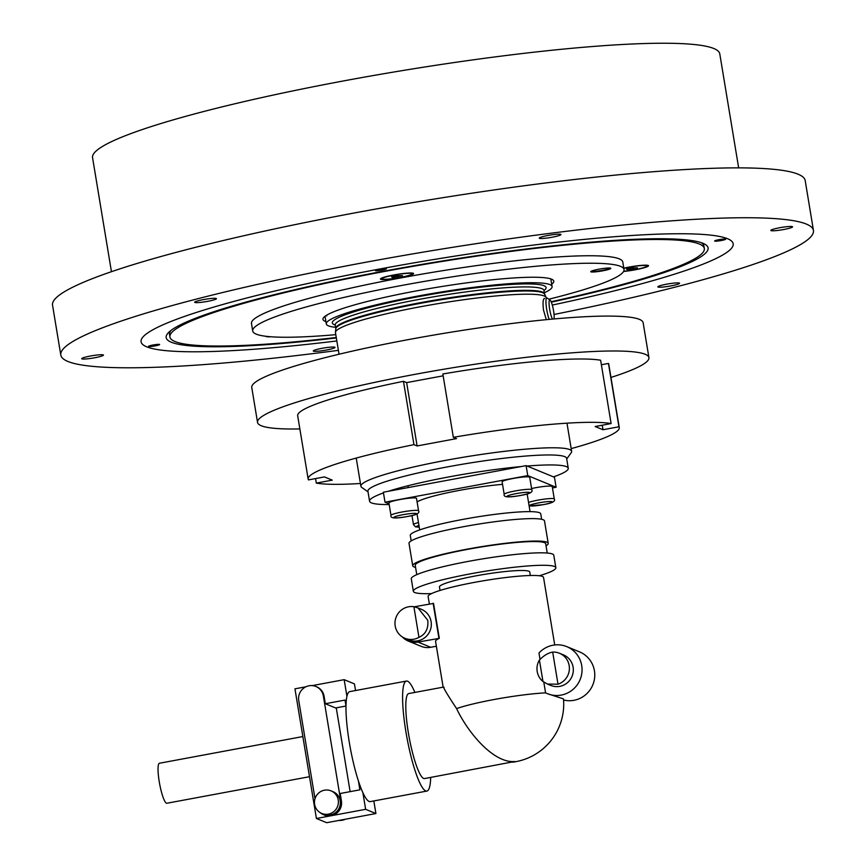 <?xml version="1.0" encoding="UTF-8"?>
<svg xmlns="http://www.w3.org/2000/svg" width="866" height="866" viewBox="0 0 866 866"><rect width="100%" height="100%" fill="white"/><g stroke="black" fill="none" stroke-linecap="round" stroke-linejoin="round"><path stroke-width="1.3" d="M383.476 492.927A100.705 11.193 170.6 0 0 369.565 501.197A100.705 11.193 170.6 0 0 371.449 502.886A100.705 11.193 170.6 0 0 389.18 504.542M553.471 476.885A100.705 11.193 170.6 0 0 568.258 468.3A100.705 11.193 170.6 0 0 566.375 466.612A100.705 11.193 170.6 0 0 527.091 466.049M568.258 468.3L566.613 458.33A100.705 11.193 170.6 0 0 564.719 456.631A100.705 11.193 170.6 0 0 456.62 465.237A100.705 11.193 170.6 0 0 367.909 491.228L369.565 501.197M566.71 458.948L571.192 452.766A106.81 11.864 170.6 0 0 571.636 451.348A106.81 11.864 170.6 0 0 569.633 449.551A106.81 11.864 170.6 0 0 454.986 458.677A106.81 11.864 170.6 0 0 360.895 486.237A106.81 11.864 170.6 0 0 361.772 487.439L368.007 491.845M546.262 298.066L546.219 297.763A106.81 11.864 170.6 0 0 546.11 297.417A106.81 11.864 170.6 0 0 544.205 295.966A106.81 11.864 170.6 0 0 431.127 304.821A106.81 11.864 170.6 0 0 335.456 332.284A106.81 11.864 170.6 0 0 335.467 332.652L339.039 354.216M544.346 292.74A114.431 12.709 170.6 0 0 552.086 286.538A114.431 12.709 170.6 0 0 549.942 284.622A114.431 12.709 170.6 0 0 427.1 294.397A114.431 12.709 170.6 0 0 326.298 323.916A114.431 12.709 170.6 0 0 328.441 325.843A114.431 12.709 170.6 0 0 335.618 327.294M546.294 319.662L543.502 310.06C542.646 302.494 543.014 298.629 544.627 298.456L544.346 298.424M521.094 466.568A100.705 11.193 170.6 0 0 388.358 491.271M551.707 284.21A116.975 13.001 170.6 0 0 553.775 281.136A116.975 13.001 170.6 0 0 415.864 291.008A116.975 13.001 170.6 0 0 322.964 319.348A116.975 13.001 170.6 0 0 325.908 321.589M548.838 299.214A188.182 20.903 170.6 0 0 624.018 269.51A188.182 20.903 170.6 0 0 402.17 285.379A188.182 20.903 170.6 0 0 252.71 330.974A188.182 20.903 170.6 0 0 335.802 334.666M624.018 269.51L622.784 262.03A188.182 20.903 170.6 0 0 400.936 277.899A188.182 20.903 170.6 0 0 251.476 323.494L252.71 330.974M551.133 301.714A270.831 30.094 170.6 0 0 704.318 248.531A270.831 30.094 170.6 0 0 385.045 271.372A270.831 30.094 170.6 0 0 169.942 336.993A270.831 30.094 170.6 0 0 336.268 337.491M704.318 248.531L703.906 246.041A270.831 30.094 170.6 0 0 703.03 244.212A270.831 30.094 170.6 0 0 701.124 242.632M380.78 279.317A16.779 1.862 170.6 0 0 399.713 277.715A16.779 1.862 170.6 0 0 413.45 273.364A16.779 1.862 170.6 0 0 413.266 273.266A16.779 1.862 170.6 0 0 396.173 274.544A16.779 1.862 170.6 0 0 380.531 278.809A16.779 1.862 170.6 0 0 380.78 279.317M623.585 271.469A16.779 1.862 170.6 0 0 626.627 271.134A16.779 1.862 170.6 0 0 648.374 265.537A16.779 1.862 170.6 0 0 637.279 265.808A16.779 1.862 170.6 0 0 623.801 268.157M590.958 271.848A10.176 1.126 -9.4 0 1 590.764 271.675A10.176 1.126 -9.4 0 1 599.727 269.045A10.176 1.126 -9.4 0 1 610.649 268.179A10.176 1.126 -9.4 0 1 610.833 268.352A10.176 1.126 -9.4 0 1 601.881 270.971A10.176 1.126 -9.4 0 1 590.958 271.848M610.541 268.146A10.176 1.126 -9.4 0 1 600.907 270.625A10.176 1.126 -9.4 0 1 590.98 271.383M265.851 336.279A16.779 1.862 170.6 0 0 270.906 336.766M171.057 330.379A270.831 30.094 170.6 0 0 169.768 332.501A270.831 30.094 170.6 0 0 169.519 334.503L169.942 336.993M551.317 302.147A274.641 30.516 170.6 0 0 707.197 246.063A274.641 30.516 170.6 0 0 702.932 243.292A274.641 30.516 170.6 0 0 416.827 265.245A274.641 30.516 170.6 0 0 166.413 335.586A274.641 30.516 170.6 0 0 171.327 342.232A274.641 30.516 170.6 0 0 336.344 337.946M146.711 346.822A300.069 33.341 170.6 0 0 336.842 340.944A300.069 33.341 -9.4 0 1 146.711 346.822A300.069 33.341 -9.4 0 1 142.327 337.794A300.069 33.341 -9.4 0 1 421.959 261.5A300.069 33.341 -9.4 0 1 727.537 238.713A300.069 33.341 170.6 0 0 405.429 264.357A300.069 33.341 170.6 0 0 141.082 341.778A300.069 33.341 170.6 0 0 146.711 346.822M552.302 305.059A300.069 33.341 170.6 0 0 733.166 243.757A300.069 33.341 170.6 0 0 727.537 238.713A300.069 33.341 -9.4 0 1 730.709 240.38A300.069 33.341 -9.4 0 1 552.302 305.059M719.083 239.644A5.597 0.617 -9.4 0 1 725.676 239.168A5.597 0.617 -9.4 0 1 721.237 240.531A5.597 0.617 -9.4 0 1 714.634 240.997A5.597 0.617 -9.4 0 1 719.083 239.644M375.476 270.668A5.597 0.617 -9.4 0 1 375.368 270.571A5.597 0.617 -9.4 0 1 380.293 269.131A5.597 0.617 -9.4 0 1 386.301 268.655A5.597 0.617 -9.4 0 1 386.409 268.752A5.597 0.617 -9.4 0 1 381.473 270.192A5.597 0.617 -9.4 0 1 375.476 270.668M155.176 345.88A5.597 0.617 -9.4 0 1 148.573 346.357A5.597 0.617 -9.4 0 1 153.022 345.004A5.597 0.617 -9.4 0 1 159.615 344.527A5.597 0.617 -9.4 0 1 155.176 345.88M338.4 350.34A381.451 42.38 -9.4 0 1 67.959 361.479A381.451 42.38 -9.4 0 1 60.804 355.06L52.545 305.2A381.451 42.38 -9.4 0 1 388.574 206.779A381.451 42.38 -9.4 0 1 798.041 174.185A381.451 42.38 -9.4 0 1 805.196 180.593L813.455 230.464A381.451 42.38 -9.4 0 1 554.045 314.477M60.804 355.06A381.451 42.38 -9.4 0 1 396.823 256.65A381.451 42.38 -9.4 0 1 806.3 224.056A381.451 42.38 -9.4 0 1 813.455 230.464M111.443 271.707L92.565 157.688A317.876 35.311 -9.4 0 1 372.586 75.667A317.876 35.311 -9.4 0 1 713.811 48.507A317.876 35.311 -9.4 0 1 719.776 53.854L738.655 167.874M779.562 227.758A11.02 1.223 -9.4 0 1 792.563 226.838A11.02 1.223 -9.4 0 1 783.806 229.501A11.02 1.223 -9.4 0 1 770.816 230.432A11.02 1.223 -9.4 0 1 779.562 227.758M539.81 237.63A11.02 1.223 -9.4 0 1 551.783 234.838A11.02 1.223 -9.4 0 1 560.984 234.545A11.02 1.223 -9.4 0 1 560.41 235.054A11.02 1.223 -9.4 0 1 548.438 237.847A11.02 1.223 -9.4 0 1 539.237 238.139A11.02 1.223 -9.4 0 1 539.81 237.63M197.372 302.624A11.02 1.223 -9.4 0 1 194.677 302.277A11.02 1.223 -9.4 0 1 201.626 299.961A11.02 1.223 -9.4 0 1 213.729 298.315A11.02 1.223 -9.4 0 1 216.424 298.673A11.02 1.223 -9.4 0 1 209.475 300.989A11.02 1.223 -9.4 0 1 197.372 302.624M94.686 357.766A11.02 1.223 -9.4 0 1 81.696 358.697A11.02 1.223 -9.4 0 1 90.454 356.023A11.02 1.223 -9.4 0 1 103.444 355.092A11.02 1.223 -9.4 0 1 94.686 357.766M334.438 347.905A11.02 1.223 -9.4 0 1 322.466 350.687A11.02 1.223 -9.4 0 1 313.275 350.99A11.02 1.223 -9.4 0 1 313.849 350.47A11.02 1.223 -9.4 0 1 325.822 347.688A11.02 1.223 -9.4 0 1 335.012 347.385A11.02 1.223 -9.4 0 1 334.438 347.905M676.876 282.901A11.02 1.223 -9.4 0 1 679.572 283.258A11.02 1.223 -9.4 0 1 672.622 285.574A11.02 1.223 -9.4 0 1 660.52 287.209A11.02 1.223 -9.4 0 1 657.824 286.852A11.02 1.223 -9.4 0 1 664.785 284.535A11.02 1.223 -9.4 0 1 676.876 282.901M610.952 377.446A198.357 22.04 170.6 0 0 648.915 357.604A198.357 22.04 170.6 0 0 645.192 354.27A198.357 22.04 170.6 0 0 432.275 371.222A198.357 22.04 170.6 0 0 257.538 422.402A198.357 22.04 170.6 0 0 261.261 425.736A198.357 22.04 170.6 0 0 299.863 428.941M648.915 357.604L643.135 322.704A198.357 22.04 170.6 0 0 639.411 319.37A198.357 22.04 170.6 0 0 426.494 336.322A198.357 22.04 170.6 0 0 251.757 387.492L257.538 422.402M618.941 426.776A157.666 17.515 -9.4 0 1 619.255 427.577L608.776 364.25A157.666 17.515 170.6 0 0 608.452 363.449L618.941 426.776L602.985 429.742L595.159 426.527L611.115 423.561L600.625 360.234A157.666 17.515 170.6 0 0 442.851 373.982L453.329 437.319L456.501 438.618L417.12 445.947L413.948 444.648L403.469 381.321L406.641 382.62L443.154 375.822M417.12 445.947L406.641 382.62M413.948 444.648A157.666 17.515 -9.4 0 0 308.166 479.082A157.666 17.515 -9.4 0 0 308.48 479.894L324.436 476.917L332.263 480.132L316.306 483.098L315.56 478.573M360.44 483.488A157.666 17.515 -9.4 0 1 316.306 483.098M619.255 427.577A157.666 17.515 -9.4 0 1 571.181 448.599M453.329 437.319A157.666 17.515 -9.4 0 1 611.115 423.561M403.469 381.321A157.666 17.515 170.6 0 0 297.677 415.756L308.166 479.082M602.985 429.742L602.238 425.217M601.383 364.759L608.452 363.449M326.081 315.538A114.431 12.709 170.6 0 0 326.785 315.874M417.087 501.89A55.944 6.214 -9.4 0 1 502.54 484.365M411.188 540.893L410.289 535.437A66.119 7.35 -9.4 0 1 468.528 518.377A66.119 7.35 -9.4 0 1 539.507 512.726A66.119 7.35 -9.4 0 1 540.741 513.841L541.651 519.297M415.572 567.392A68.663 7.632 -9.4 0 1 414.013 566.927A68.663 7.632 -9.4 0 1 412.725 565.779L409.012 543.339A68.663 7.632 -9.4 0 1 469.502 525.619A68.663 7.632 -9.4 0 1 543.198 519.752A68.663 7.632 -9.4 0 1 544.487 520.91L548.21 543.35A68.663 7.632 -9.4 0 1 546.035 545.797M412.725 565.779A68.663 7.632 -9.4 0 1 473.215 548.059A68.663 7.632 -9.4 0 1 546.922 542.192A68.663 7.632 -9.4 0 1 548.21 543.35M416.773 574.645L415.236 565.357A66.119 7.35 -9.4 0 1 473.486 548.297A66.119 7.35 -9.4 0 1 544.454 542.646A66.119 7.35 -9.4 0 1 545.699 543.761L547.236 553.038M431.582 593.589A72.224 8.021 -9.4 0 1 414.695 592.506A72.224 8.021 -9.4 0 1 413.342 591.294L411.285 578.824A72.224 8.021 -9.4 0 1 474.904 560.194A72.224 8.021 -9.4 0 1 552.432 554.013A72.224 8.021 -9.4 0 1 553.785 555.236L555.842 567.695A72.224 8.021 -9.4 0 1 539.323 575.76M413.342 591.294A72.224 8.021 -9.4 0 1 476.96 572.653A72.224 8.021 -9.4 0 1 554.489 566.483A72.224 8.021 -9.4 0 1 555.842 567.695M440.015 590.46L439.441 586.975A45.779 5.088 -9.4 0 1 479.764 575.165A45.779 5.088 -9.4 0 1 528.899 571.246A45.779 5.088 -9.4 0 1 529.754 572.015L530.328 575.511M444.085 687.268C442.569 686.608 446.726 693.709 456.566 708.572C468.712 734.076 494.248 763.433 514.729 761.506L424.556 778.566A43.235 7.599 79.5 0 1 423.669 778.458A43.235 7.599 79.5 0 1 408.741 735.05A43.235 7.599 79.5 0 1 408.741 693.569L443.132 687.16M414.868 692.421A55.944 9.829 79.5 0 0 407.572 681.217A55.944 9.829 79.5 0 0 406.414 681.066A55.944 9.829 79.5 0 0 406.414 734.758A55.944 9.829 79.5 0 0 425.726 790.918A55.944 9.829 79.5 0 0 426.884 791.069A55.944 9.829 79.5 0 0 430.694 777.43M406.414 681.066L349.81 691.598A55.944 9.829 79.5 0 0 346.93 696.296A55.944 9.829 79.5 0 0 349.279 742.184A55.944 9.829 79.5 0 0 362.886 792.693A55.944 9.829 79.5 0 0 369.122 801.451A55.944 9.829 79.5 0 0 370.28 801.602L426.884 791.069M302.851 736.555L159.431 763.249A20.34 3.572 79.5 0 0 159.431 782.777A20.34 3.572 79.5 0 0 166.456 803.193A20.34 3.572 79.5 0 0 166.878 803.247L309.498 776.705M314.618 804.362A12.211 11.94 112.3 0 1 331.072 790.875A12.211 11.94 112.3 0 1 333.865 811.583A12.211 11.94 112.3 0 1 314.618 804.362M331.072 790.875L333.02 791.676A12.211 11.94 112.3 0 1 335.824 812.384A12.211 11.94 112.3 0 1 323.743 814.257L321.795 813.455M429.363 603.97L428.129 596.522A58.487 6.495 -9.4 0 1 479.656 581.432A58.487 6.495 -9.4 0 1 542.441 576.442A58.487 6.495 -9.4 0 1 543.534 577.416L554.716 644.953M414.219 606.785L433.53 603.429L439.311 638.339A58.487 6.495 170.6 0 0 435.566 641.403L443.197 687.517M540.027 659.383L538.977 653.007A25.428 24.876 112.3 0 1 566.765 646.631A25.428 24.876 112.3 0 1 580.112 679.604A25.428 24.876 112.3 0 1 547.442 693.677A25.428 24.876 112.3 0 1 545.569 692.811L543.783 682.072M418.96 637.344A16.53 16.173 112.3 0 1 395.199 625.988A16.53 16.173 112.3 0 1 413.894 606.72L418.029 607.954L427.761 620.262C428.616 628.554 425.682 634.248 418.96 637.344L413.894 606.72M418.029 607.954L421.385 609.328A16.53 16.173 112.3 0 1 425.174 637.376A16.53 16.173 112.3 0 1 408.828 639.909L404.909 638.296M542.971 681.499A16.53 16.173 112.3 0 1 539.421 660.044C543.783 655.53 548.2 652.877 552.681 652.087A16.53 16.173 112.3 0 1 557.996 684.205L547.485 684.064L542.971 681.499L539.421 660.044M559.468 653.256L563.387 654.858A16.53 16.173 112.3 0 1 567.176 682.906A16.53 16.173 112.3 0 1 550.819 685.439L547.485 684.064M526.106 465.637L527.751 475.607L385.002 502.183L383.357 492.202L526.106 465.637L554.467 477.285L556.113 487.266L552.454 487.948M552.681 652.087L557.996 684.205M439.311 638.339L417.997 642.063A17.796 17.407 112.3 0 1 402.398 636.986M408.341 641.078L421.06 646.307A17.796 17.407 -67.7 0 0 430.705 647.292L436.356 646.242M433.13 603.266L438.91 638.177M563.571 700.009A25.428 24.876 -67.7 0 0 593.47 683.101A25.428 24.876 -67.7 0 0 579.484 651.849L566.765 646.631M512.596 762.177A58.487 58.487 0 0 0 563.485 698.905L547.442 693.677M314.997 798.712L298.748 700.54A12.719 12.438 112.3 0 1 315.884 686.489L316.61 686.781A12.719 12.438 112.3 0 1 324.09 696.253L325.324 703.733L345.014 700.074L345.978 705.898M358.383 780.851L359.877 789.835L340.186 793.494L341.421 800.974A12.719 12.438 112.3 0 1 324.285 815.025L323.559 814.722A12.719 12.438 112.3 0 1 320.171 812.633M325.324 703.733L335.597 707.955L345.978 706.028M362.886 792.693L365.636 809.32L316.415 818.478L294.949 688.827L305.871 686.792M312.236 685.612L344.17 679.669L346.93 696.296M315.884 686.489A12.719 12.438 112.3 0 1 323.354 695.961L340.695 800.671A12.719 12.438 112.3 0 1 323.559 814.722M350.135 791.643L336.257 707.836M338.931 820.416A12.719 12.438 -67.7 0 0 345.307 819.236M355.547 690.538L354.443 683.891L344.17 679.669M316.415 818.478L326.688 822.7L375.909 813.542L373.82 800.942M365.636 809.32L375.909 813.542M389.061 503.85L385.002 502.183M527.751 475.607L556.113 487.266M399.962 277.499A15.263 1.7 -9.4 0 1 381.971 278.787A15.263 1.7 -9.4 0 1 394.095 275.085A15.263 1.7 -9.4 0 1 412.075 273.797A15.263 1.7 -9.4 0 1 399.962 277.499M395.892 275.832L402.517 275.604L392.666 277.445L391.54 276.979L395.892 275.832M392.666 277.445L392.547 276.709M398.154 276.752L397.959 275.572M623.823 268.352A15.263 1.7 -9.4 0 1 629.019 267.269A15.263 1.7 -9.4 0 1 647.01 265.981A15.263 1.7 -9.4 0 1 634.886 269.672A15.263 1.7 -9.4 0 1 623.693 271.253M630.827 268.005L637.441 267.789L627.601 269.618L626.464 269.153L630.827 268.005M627.601 269.618L627.471 268.893M633.089 268.936L632.884 267.746M547.42 298.24A12.719 2.23 79.5 0 0 547.247 298.099A12.719 2.23 79.5 0 0 547.085 298.001A12.719 2.23 79.5 0 0 546.825 297.969A12.719 2.23 79.5 0 0 546.208 305.925A12.719 2.23 79.5 0 0 549.163 319.392M552.476 319.089A10.176 1.786 -100.5 0 1 549.39 307.462A10.176 1.786 -100.5 0 1 549.953 300.037A10.176 1.786 -100.5 0 1 550.094 300.112A10.176 1.786 -100.5 0 1 553.114 308.415A10.176 1.786 -100.5 0 1 554.034 318.948M529.115 505.896L543.144 504.672C551.988 503.233 555.701 501.338 554.283 498.989L552.216 486.519A13.986 1.559 170.6 0 0 551.956 486.291A13.986 1.559 170.6 0 0 531.583 488.554M529.721 477.285A13.986 1.559 170.6 0 0 529.451 477.047A13.986 1.559 170.6 0 0 514.436 478.238A13.986 1.559 170.6 0 0 502.118 481.853L504.185 494.313A13.986 1.559 170.6 0 1 515.292 490.925A13.986 1.559 170.6 0 1 531.518 489.517A13.986 1.559 170.6 0 1 531.778 489.745L529.721 477.285M416.503 498.351A13.986 1.559 170.6 0 0 416.243 498.112A13.986 1.559 170.6 0 0 401.229 499.314A13.986 1.559 170.6 0 0 388.91 502.919L390.977 515.389A13.986 1.559 170.6 0 1 402.084 512.001A13.986 1.559 170.6 0 1 418.31 510.583A13.986 1.559 170.6 0 1 418.57 510.821L416.503 498.351M544.627 294.169A105.879 11.767 170.6 0 0 542.744 292.73A105.879 11.767 170.6 0 0 419.913 303.436A105.879 11.767 170.6 0 0 335.813 328.734L335.802 328.43A105.793 11.756 170.6 0 1 419.826 302.797A105.793 11.756 170.6 0 1 542.56 292.102A105.793 11.756 170.6 0 1 544.541 293.877L546.11 297.417M543.87 290.11L543.967 290.446A105.793 11.756 170.6 0 0 541.986 288.67A105.793 11.756 170.6 0 0 419.263 299.365A105.793 11.756 170.6 0 0 335.239 324.999L335.802 328.43M543.978 290.511A108.326 12.037 170.6 0 0 544.032 285.715A108.326 12.037 170.6 0 0 418.354 296.67A108.326 12.037 170.6 0 0 335.25 325.064M456.566 708.572A58.487 6.495 -9.4 0 1 493.988 699.533A58.487 6.495 -9.4 0 1 545.656 692.854M417.997 642.063L430.705 647.292M323.354 695.961L324.09 696.253M341.421 800.974L340.695 800.671M554.283 498.989A13.986 1.559 170.6 0 0 554.013 498.751A13.986 1.559 170.6 0 0 537.786 500.169A13.986 1.559 170.6 0 0 528.541 502.432M543.09 504.672A11.442 1.267 -9.4 0 1 529.819 505.831A11.442 1.267 -9.4 0 1 538.695 502.865A11.442 1.267 -9.4 0 1 551.967 501.706A11.442 1.267 -9.4 0 1 543.09 504.672M419.209 527.069A11.442 1.267 -9.4 0 1 418.938 525.446M418.462 522.566A13.986 1.559 170.6 0 0 413.472 524.634L415.474 526.853L419.22 527.113M520.596 495.428A11.442 1.267 -9.4 0 1 507.324 496.586A11.442 1.267 -9.4 0 1 516.19 493.62A11.442 1.267 -9.4 0 1 529.472 492.462A11.442 1.267 -9.4 0 1 520.596 495.428M407.388 516.504A11.442 1.267 -9.4 0 1 394.106 517.662A11.442 1.267 -9.4 0 1 402.982 514.696A11.442 1.267 -9.4 0 1 416.254 513.538A11.442 1.267 -9.4 0 1 407.388 516.504M566.981 423.182L571.636 451.348M543.967 290.446L544.541 293.877M550.819 278.895L552.086 286.538M325.031 316.274L326.298 323.916M335.813 328.734L335.456 332.284M356.229 458.06L360.895 486.237M701.958 242.913L703.03 244.212M170.364 330.92L169.768 332.501M419.685 529.916L417.011 513.819M530.068 511.644L527.145 493.945M381.971 278.787L381.841 278.018M412.075 273.797L411.945 273.028M647.01 265.981L646.88 265.212M550.094 300.112L547.247 298.099M411.967 515.541L413.472 524.634M531.778 489.745C533.207 492.094 529.494 493.988 520.65 495.439C508.688 497.69 503.2 497.311 504.185 494.313M506.296 468.138L506.48 469.285M407.973 485.75L408.276 487.569M418.57 510.821C419.988 513.17 416.275 515.064 407.442 516.504C395.481 518.756 389.992 518.388 390.977 515.389M393.175 489.788L393.272 490.362"/></g></svg>
